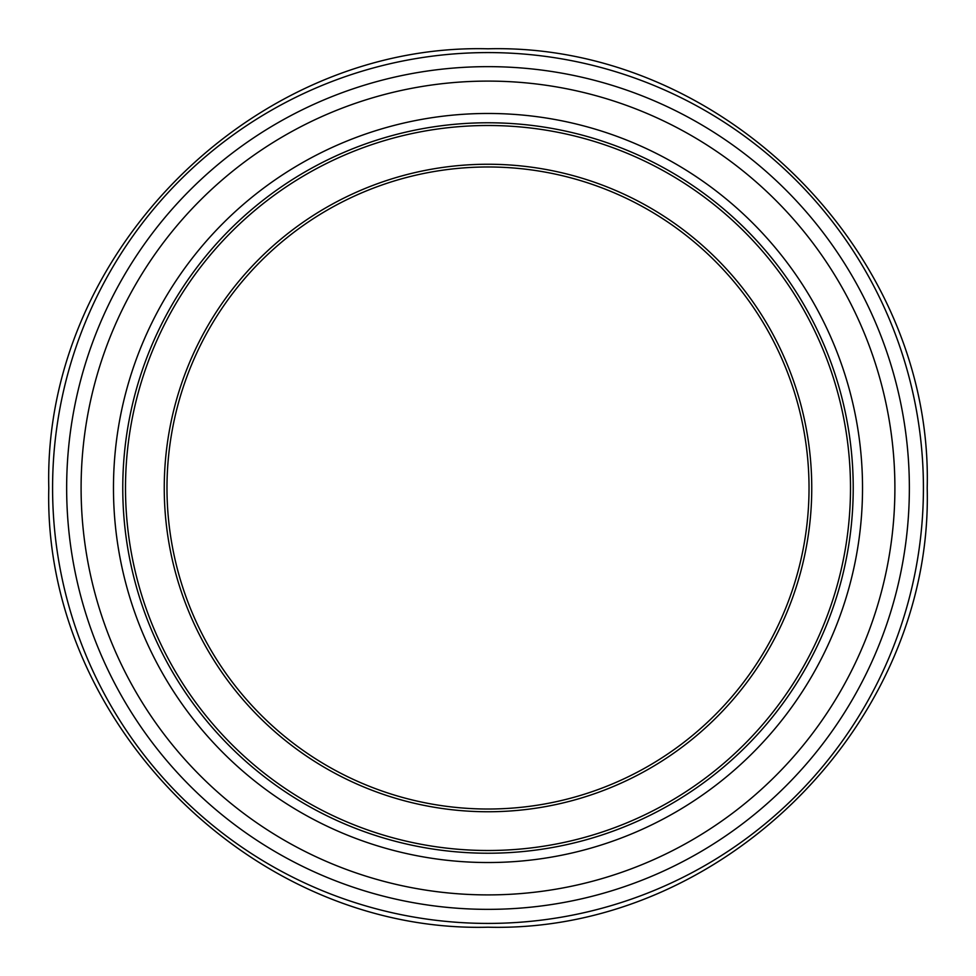 <?xml version="1.0" encoding="UTF-8"?>
<svg xmlns="http://www.w3.org/2000/svg" width="976" height="976" viewBox="0 0 976 976"><rect width="100%" height="100%" fill="white"/><g stroke="black" fill="none" stroke-linecap="round" stroke-linejoin="round"><path stroke-width="1.46" d="M809.031 488A321.031 321.031 0 0 1 327.485 766.014A321.031 321.031 0 0 1 327.485 209.986A321.031 321.031 0 0 1 809.031 488M853.219 488A365.219 365.219 0 0 1 305.39 804.297A365.219 365.219 0 0 1 305.39 171.703A365.219 365.219 0 0 1 853.219 488A365.219 365.219 0 0 1 305.39 804.297A365.219 365.219 0 0 1 305.39 171.703A365.219 365.219 0 0 1 853.219 488A365.219 365.219 0 0 1 305.39 804.297A365.219 365.219 0 0 1 305.39 171.703A365.219 365.219 0 0 1 853.219 488A365.219 365.219 0 0 1 305.39 804.297A365.219 365.219 0 0 1 305.39 171.703A365.219 365.219 0 0 1 853.219 488A365.219 365.219 0 0 1 305.39 804.297A365.219 365.219 0 0 1 305.39 171.703A365.219 365.219 0 0 1 853.219 488A365.219 365.219 0 0 1 305.39 804.297A365.219 365.219 0 0 1 305.39 171.703A365.219 365.219 0 0 1 853.219 488A365.219 365.219 0 0 1 305.39 804.297A365.219 365.219 0 0 1 305.39 171.703A365.219 365.219 0 0 1 853.219 488M811.751 488A323.751 323.751 0 0 0 326.13 207.62A323.751 323.751 0 0 0 326.13 768.38A323.751 323.751 0 0 0 811.751 488M850.499 488A362.499 362.499 0 0 1 306.745 801.93A362.499 362.499 0 0 1 306.745 174.07A362.499 362.499 0 0 1 850.499 488M862.528 488A374.528 374.528 0 0 1 300.73 812.349A374.528 374.528 0 0 1 300.73 163.651A374.528 374.528 0 0 1 862.528 488M894.894 488A406.894 406.894 0 0 1 284.553 840.385A406.894 406.894 0 0 1 284.553 135.615A406.894 406.894 0 0 1 894.894 488M909.364 488A421.364 421.364 0 0 1 277.318 852.902A421.364 421.364 0 0 1 277.318 123.098A421.364 421.364 0 0 1 909.364 488M488 923.418A435.418 435.418 0 0 1 52.582 488A435.418 435.418 0 0 1 488 52.582A435.418 435.418 0 0 1 923.418 488A435.418 435.418 0 0 1 488 923.418M488 927.2C722.679 933.263 933.263 722.679 927.2 488C933.263 253.321 722.679 42.737 488 48.8C253.321 42.737 42.737 253.321 48.8 488C42.737 722.679 253.321 933.263 488 927.2"/></g></svg>

